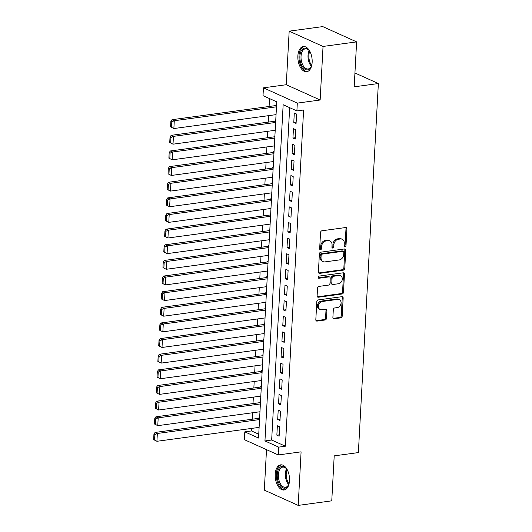 <?xml version="1.0" encoding="UTF-8"?>
<svg xmlns="http://www.w3.org/2000/svg" width="532" height="532" viewBox="0 0 532 532"><rect width="100%" height="100%" fill="white"/><g stroke="black" fill="none" stroke-linecap="round" stroke-linejoin="round"><path stroke-width="0.8" d="M345.049 246.402A1.117 0.878 114.3 0 0 346.033 245.199L346.911 228.893A1.596 1.257 114.3 0 0 346.252 227.616A1.596 1.257 114.3 0 0 345.68 227.536L321.953 230.768A1.596 1.257 114.3 0 0 320.55 232.477L319.666 248.79A1.117 0.878 114.3 0 0 321.514 248.537L321.627 246.429A5.114 4.023 114.3 0 1 326.109 240.943L328.084 240.67A5.114 4.023 114.3 0 1 329.92 240.923A5.114 4.023 114.3 0 1 332.041 245.006L331.928 247.121A1.117 0.878 114.3 0 0 333.77 246.868L333.883 244.76A5.114 4.023 114.3 0 1 338.372 239.274L340.347 239.001A5.114 4.023 114.3 0 1 342.182 239.254A5.114 4.023 114.3 0 1 344.297 243.343L344.184 245.452A1.117 0.878 114.3 0 0 345.049 246.402M344.271 245.957A1.117 0.878 114.3 0 0 345.115 244.787L346 228.481A1.596 1.257 114.3 0 0 345.74 227.53M319.752 249.295A1.117 0.878 114.3 0 0 320.597 248.125L320.71 246.017L321.627 246.429M332.015 247.626A1.117 0.878 114.3 0 0 332.852 246.456L332.972 244.348L333.883 244.76M289.494 480.655A12.695 7.029 -97.7 0 0 280.643 464.855A12.695 7.029 -97.7 0 0 275.21 474.218A12.695 7.029 -97.7 0 0 284.068 490.012A12.695 7.029 -97.7 0 0 289.494 480.655M312.151 62.35A12.695 7.029 -97.7 0 0 303.293 46.557A12.695 7.029 -97.7 0 0 297.867 55.913A12.695 7.029 -97.7 0 0 306.718 71.714A12.695 7.029 -97.7 0 0 312.151 62.35M332.892 317.418A1.596 1.257 114.3 0 0 333.557 318.695A1.596 1.257 114.3 0 0 334.129 318.774L340.786 317.863A1.596 1.257 114.3 0 0 342.189 316.154L343.167 298.04A1.596 1.257 114.3 0 0 342.508 296.763A1.596 1.257 114.3 0 0 341.936 296.683L318.203 299.915A1.596 1.257 114.3 0 0 316.806 301.631L315.822 319.739A1.596 1.257 114.3 0 0 316.487 321.015A1.596 1.257 114.3 0 0 317.059 321.095L325.099 319.998A1.596 1.257 114.3 0 0 326.502 318.289L326.921 310.535A1.596 1.257 114.3 0 0 326.256 309.258A1.596 1.257 114.3 0 0 325.684 309.178L321.7 309.724A4.276 3.365 114.3 0 1 320.164 309.511A4.276 3.365 114.3 0 1 318.535 305.155A4.276 3.365 114.3 0 1 322.139 301.511L337.767 299.383A4.276 3.365 114.3 0 1 339.296 299.596A4.276 3.365 114.3 0 1 340.926 303.952A4.276 3.365 114.3 0 1 337.321 307.596L334.714 307.948A1.596 1.257 114.3 0 0 333.311 309.664L332.892 317.418M278.682 447.133L278.263 454.946L244.388 439.678L244.806 431.858L258.539 438.049L276.746 101.845L263.014 95.654L263.44 87.833L297.315 103.108L296.889 110.929L283.157 104.731L264.949 440.942L278.682 447.133L285.398 446.215L303.606 110.011L296.889 110.929M356.62 41.875L323.044 46.444L289.169 31.169L322.744 26.6L356.62 41.875L354.186 86.829L378.358 83.537L358.375 452.586L334.202 455.871L331.762 500.831L298.193 505.4L301.092 451.841L278.263 454.946M289.169 31.169L286.269 84.728L320.144 100.003L323.044 46.444M320.144 100.003L297.315 103.108M343.373 270.13A1.596 1.257 114.3 0 0 344.776 268.414L345.753 250.306A1.596 1.257 114.3 0 0 345.095 249.029A1.596 1.257 114.3 0 0 344.517 248.949L320.789 252.175A1.596 1.257 114.3 0 0 319.386 253.89L318.409 272.005A1.596 1.257 114.3 0 0 319.067 273.282A1.596 1.257 114.3 0 0 319.646 273.362L343.373 270.13L342.455 269.717A1.596 1.257 114.3 0 0 343.858 268.002L344.836 249.894A1.596 1.257 114.3 0 0 344.583 248.943M344.463 274.173L343.479 292.281A1.596 1.257 114.3 0 1 342.076 293.997L318.349 297.228A1.596 1.257 114.3 0 1 317.777 297.149A1.596 1.257 114.3 0 1 317.119 295.872L317.538 288.118A1.596 1.257 114.3 0 1 318.934 286.409L328.557 285.099A1.596 1.257 114.3 0 0 329.96 283.383L330.239 278.243A1.596 1.257 114.3 0 0 329.581 276.966A1.596 1.257 114.3 0 0 329.002 276.886L318.987 278.249A1.117 0.878 114.3 0 1 319.1 276.101L343.226 272.816A1.596 1.257 114.3 0 1 343.798 272.896A1.596 1.257 114.3 0 1 344.463 274.173L343.546 273.761L342.568 291.868L343.479 292.281M266.505 449.653L264.318 490.125L298.193 505.4M259.636 417.786L259.051 417.52L259.004 418.298M260.487 402.145L259.895 401.879L259.855 402.664M261.332 386.511L260.747 386.245L260.7 387.023M262.176 370.871L261.591 370.604L261.551 371.389M263.027 355.236L262.436 354.97L262.396 355.748M263.872 339.596L263.287 339.33L263.24 340.114M264.717 323.961L264.131 323.695L264.091 324.473M265.568 308.321L264.976 308.055L264.936 308.839M266.412 292.686L265.827 292.42L265.781 293.199M267.264 277.046L266.672 276.78L266.632 277.564M268.108 261.412L267.516 261.146L267.476 261.924M268.953 245.771L268.367 245.505L268.321 246.289M269.804 230.137L269.212 229.871L269.172 230.649M270.648 214.496L270.057 214.23L270.017 215.014M271.493 198.862L270.908 198.596L270.861 199.374M272.344 183.221L271.752 182.955L271.712 183.74M273.189 167.587L272.597 167.321L272.557 168.099M274.033 151.946L273.448 151.68L273.401 152.465M274.884 136.312L274.293 136.046L274.253 136.824M275.729 120.671L275.144 120.405L275.097 121.19M296.078 123.437L296.59 114.054L294.296 113.023L293.79 122.407L296.078 123.437M295.233 139.078L295.739 129.695L293.451 128.664L292.946 138.041L295.233 139.078M294.382 154.712L294.894 145.329L292.607 144.298L292.095 153.681L294.382 154.712M293.538 170.353L294.05 160.97L291.755 159.939L291.25 169.316L293.538 170.353M292.693 185.987L293.199 176.604L290.911 175.573L290.406 184.956L292.693 185.987M291.842 201.628L292.354 192.245L290.066 191.214L289.554 200.591L291.842 201.628M290.997 217.262L291.503 207.879L289.215 206.848L288.71 216.231L290.997 217.262M290.153 232.903L290.658 223.52L288.371 222.489L287.865 231.866L290.153 232.903M289.302 248.537L289.814 239.154L287.526 238.123L287.014 247.506L289.302 248.537M288.457 264.178L288.962 254.795L286.675 253.764L286.169 263.141L288.457 264.178M287.613 279.812L288.118 270.429L285.83 269.398L285.318 278.781L287.613 279.812M286.761 295.453L287.273 286.07L284.986 285.039L284.474 294.415L286.761 295.453M285.917 311.087L286.422 301.704L284.135 300.673L283.629 310.056L285.917 311.087M285.072 326.728L285.578 317.345L283.29 316.314L282.778 325.69L285.072 326.728M284.221 342.362L284.733 332.979L282.439 331.948L281.933 341.331L284.221 342.362M283.376 358.003L283.882 348.62L281.594 347.582L281.089 356.965L283.376 358.003M282.532 373.637L283.037 364.254L280.75 363.223L280.238 372.606L282.532 373.637M281.681 389.278L282.193 379.895L279.899 378.857L279.393 388.24L281.681 389.278M280.836 404.912L281.342 395.529L279.054 394.498L278.549 403.881L280.836 404.912M279.985 420.553L280.497 411.169L278.209 410.132L277.697 419.515L279.985 420.553M289.667 107.67L271.666 440.024L285.398 446.215M277.358 425.773L276.853 435.156L279.14 436.187L279.652 426.804L277.358 425.773M269.525 98.586L269.092 106.48M268.6 115.657L268.248 122.121M267.749 131.291L267.403 137.755M266.904 146.932L266.552 153.396M266.06 162.566L265.707 169.03M265.209 178.207L264.863 184.671M264.364 193.841L264.012 200.305M263.52 209.482L263.167 215.945M262.668 225.116L262.323 231.58M261.824 240.757L261.471 247.22M260.979 256.391L260.627 262.855M260.128 272.032L259.782 278.495M259.284 287.666L258.931 294.13M258.432 303.307L258.087 309.77M257.588 318.941L257.235 325.404M256.743 334.581L256.391 341.045M255.892 350.216L255.546 356.679M255.047 365.856L254.695 372.32M254.203 381.491L253.85 387.954M253.352 397.131L253.006 403.595M252.507 412.766L252.155 419.229M251.663 428.406L251.523 430.947L258.752 434.205M276.574 105.037L275.988 104.771L275.948 105.549M378.358 83.537L354.937 72.977M251.523 430.947L244.806 431.858M286.269 84.728L263.44 87.833M271.666 440.024L264.949 440.942M293.79 122.407L296.151 122.087M292.946 138.041L295.307 137.721M292.095 153.681L294.455 153.362M291.25 169.316L293.611 168.996M290.406 184.956L292.766 184.637M289.554 200.591L291.915 200.271M288.71 216.231L291.07 215.912M287.865 231.866L290.226 231.546M287.014 247.506L289.375 247.187M286.169 263.141L288.53 262.821M285.318 278.781L287.686 278.462M284.474 294.415L286.834 294.096M283.629 310.056L285.99 309.737M282.778 325.69L285.145 325.371M281.933 341.331L284.294 341.012M281.089 356.965L283.45 356.646M280.238 372.606L282.605 372.287M279.393 388.24L281.754 387.921M278.549 403.881L280.909 403.562M277.697 419.515L280.065 419.196M276.853 435.156L279.214 434.837M342.182 239.254L341.265 238.841A5.114 4.023 114.3 0 0 339.429 238.589L340.347 239.001M332.972 244.348A5.114 4.023 114.3 0 1 337.454 238.861L339.429 238.589M329.92 240.923L329.009 240.511A5.114 4.023 114.3 0 0 327.173 240.258L328.084 240.67M320.71 246.017A5.114 4.023 114.3 0 1 325.192 240.531L327.173 240.258M318.668 272.956A1.596 1.257 114.3 0 0 318.728 272.949L342.455 269.717M343.818 252.241A1.117 0.878 114.3 0 0 342.954 251.297L322.126 254.13A1.117 0.878 114.3 0 0 321.142 255.327L321.022 257.555A5.114 4.023 114.3 0 0 323.137 261.644A5.114 4.023 114.3 0 0 324.972 261.89L339.21 259.955A5.114 4.023 114.3 0 0 343.699 254.469L343.818 252.241M343.353 251.35L342.435 250.938A1.117 0.878 114.3 0 0 342.036 250.885L342.954 251.297M323.137 261.644L322.226 261.225A5.114 4.023 114.3 0 1 320.104 257.142L320.231 254.914A1.117 0.878 114.3 0 1 321.208 253.717L342.036 250.885M317.371 296.823A1.596 1.257 114.3 0 0 317.438 296.816L341.165 293.584A1.596 1.257 114.3 0 0 342.568 291.868M329.581 276.966L328.663 276.554A1.596 1.257 114.3 0 0 328.091 276.474L318.216 277.817M338.545 283.736A4.276 3.365 114.3 0 0 342.149 280.098A4.276 3.365 114.3 0 0 340.527 275.736A4.276 3.365 114.3 0 0 338.99 275.523L333.484 276.274A1.596 1.257 114.3 0 0 332.088 277.99L331.808 283.13A1.596 1.257 114.3 0 0 332.467 284.407A1.596 1.257 114.3 0 0 333.039 284.487L338.545 283.736M340.527 275.736L339.609 275.323A4.276 3.365 114.3 0 0 338.073 275.111L338.99 275.523M332.467 284.407L331.556 283.995A1.596 1.257 114.3 0 1 330.891 282.718L331.17 277.578A1.596 1.257 114.3 0 1 332.573 275.862L338.073 275.111M343.546 273.761A1.596 1.257 114.3 0 0 343.286 272.81M339.296 299.596L338.385 299.183A4.276 3.365 114.3 0 0 336.849 298.971L337.767 299.383M320.164 309.511L319.247 309.099A4.276 3.365 114.3 0 1 317.617 304.743A4.276 3.365 114.3 0 1 321.228 301.099L336.849 298.971M316.081 320.69A1.596 1.257 114.3 0 0 316.141 320.683L324.181 319.586A1.596 1.257 114.3 0 0 325.584 317.877L326.003 310.123A1.596 1.257 114.3 0 0 325.744 309.172M333.152 318.369A1.596 1.257 114.3 0 0 333.212 318.362L339.868 317.451A1.596 1.257 114.3 0 0 341.271 315.742L342.256 297.627A1.596 1.257 114.3 0 0 341.996 296.676M276.554 105.469L171.996 119.7L174.283 120.731L276.48 106.819M276.055 114.639L173.864 128.551L170.579 126.889L171.49 127.301L171.789 121.828L170.872 121.416L170.579 126.889M171.789 121.828L174.283 120.731L173.864 128.551L171.49 127.301M170.872 121.416L171.996 119.7M311.991 64A10.986 6.085 82.3 0 1 311.193 66.573A10.986 6.085 82.3 0 1 303.972 68.495A10.986 6.085 82.3 0 1 299.902 56.199A10.986 6.085 82.3 0 1 308.986 50.314A10.986 6.085 82.3 0 1 310.435 52.582M309.212 50.6A10.175 5.633 -97.7 0 0 305.381 48.818A10.175 5.633 -97.7 0 0 301.032 56.319A10.175 5.633 -97.7 0 0 308.128 68.974A10.175 5.633 -97.7 0 0 311.34 66.234M304.131 46.53A12.615 6.982 -97.7 0 0 298.984 55.787A12.615 6.982 -97.7 0 0 307.536 71.514M289.335 482.305A10.986 6.085 82.3 0 1 288.543 484.878A10.986 6.085 82.3 0 1 286.023 487.824A10.986 6.085 82.3 0 1 277.79 480.157A10.986 6.085 82.3 0 1 280.836 466.757A10.986 6.085 82.3 0 1 286.329 468.612A10.986 6.085 82.3 0 1 287.779 470.88M286.555 468.898A10.175 5.633 -97.7 0 0 282.725 467.116A10.175 5.633 -97.7 0 0 281.694 467.442A10.175 5.633 -97.7 0 0 278.675 478.913A10.175 5.633 -97.7 0 0 285.471 487.279A10.175 5.633 -97.7 0 0 286.502 486.953A10.175 5.633 -97.7 0 0 288.683 484.539M281.481 464.835A12.615 6.982 -97.7 0 0 280.45 465.194A12.615 6.982 -97.7 0 0 276.66 479.192A12.615 6.982 -97.7 0 0 284.879 489.812M275.709 121.103L171.151 135.334L173.439 136.365L275.636 122.46M275.21 130.28L173.013 144.185L169.728 142.529L170.646 142.942L170.945 137.469L170.027 137.056L169.728 142.529M170.945 137.469L173.439 136.365L173.013 144.185L170.646 142.942M170.027 137.056L171.151 135.334M274.858 136.744L170.3 150.975L172.594 152.006L274.785 138.094M274.359 145.914L172.168 159.819L168.883 158.164L169.801 158.576L170.094 153.103L169.183 152.691L168.883 158.164M170.094 153.103L172.594 152.006L172.168 159.819L169.801 158.576M169.183 152.691L170.3 150.975M274.013 152.378L169.455 166.609L171.743 167.64L273.94 153.735M273.514 161.555L171.324 175.46L168.039 173.804L168.95 174.217L169.249 168.744L168.331 168.331L168.039 173.804M169.249 168.744L171.743 167.64L171.324 175.46L168.95 174.217M168.331 168.331L169.455 166.609M273.162 168.019L168.611 182.25L170.898 183.281L273.089 169.369M272.67 177.189L170.473 191.094L167.188 189.439L168.105 189.851L168.405 184.378L167.487 183.966L167.188 189.439M168.405 184.378L170.898 183.281L170.473 191.094L168.105 189.851M167.487 183.966L168.611 182.25M272.317 183.653L167.76 197.884L170.054 198.915L272.244 185.01M271.819 192.83L169.628 206.735L166.343 205.079L167.261 205.492L167.553 200.019L166.636 199.606L166.343 205.079M167.553 200.019L170.054 198.915L169.628 206.735L167.261 205.492M166.636 199.606L167.76 197.884M271.473 199.294L166.915 213.525L169.203 214.556L271.4 200.644M270.974 208.464L168.777 222.369L165.499 220.714L166.41 221.126L166.709 215.653L165.791 215.241L165.499 220.714M166.709 215.653L169.203 214.556L168.777 222.369L166.41 221.126M165.791 215.241L166.915 213.525M270.622 214.928L166.07 229.159L168.358 230.19L270.549 216.285M270.13 224.105L167.932 238.01L164.647 236.354L165.565 236.767L165.858 231.294L164.947 230.881L164.647 236.354M165.858 231.294L168.358 230.19L167.932 238.01L165.565 236.767M164.947 230.881L166.07 229.159M269.777 230.569L165.219 244.8L167.507 245.831L269.704 231.919M269.278 239.739L167.088 253.644L163.803 251.988L164.72 252.401L165.013 246.928L164.095 246.516L163.803 251.988M165.013 246.928L167.507 245.831L167.088 253.644L164.72 252.401M164.095 246.516L165.219 244.8M268.933 246.203L164.375 260.434L166.662 261.465L268.86 247.56M268.434 255.38L166.237 269.285L162.958 267.629L163.869 268.042L164.169 262.569L163.251 262.156L162.958 267.629M164.169 262.569L166.662 261.465L166.237 269.285L163.869 268.042M163.251 262.156L164.375 260.434M268.081 261.844L163.53 276.075L165.818 277.106L268.008 263.194M267.589 271.014L165.392 284.919L162.107 283.263L163.025 283.676L163.317 278.203L162.406 277.79L162.107 283.263M163.317 278.203L165.818 277.106L165.392 284.919L163.025 283.676M162.406 277.79L163.53 276.075M267.237 277.478L162.679 291.709L164.967 292.74L267.164 278.835M266.738 286.655L164.548 300.56L161.263 298.904L162.174 299.317L162.473 293.844L161.555 293.431L161.263 298.904M162.473 293.844L164.967 292.74L164.548 300.56L162.174 299.317M161.555 293.431L162.679 291.709M266.392 293.119L161.834 307.35L164.122 308.38L266.319 294.469M265.894 302.289L163.696 316.194L160.411 314.538L161.329 314.951L161.628 309.478L160.711 309.065L160.411 314.538M161.628 309.478L164.122 308.38L163.696 316.194L161.329 314.951M160.711 309.065L161.834 307.35M265.541 308.753L160.99 322.984L163.277 324.015L265.468 310.109M265.049 317.93L162.852 331.835L159.567 330.179L160.484 330.591L160.777 325.118L159.866 324.706L159.567 330.179M160.777 325.118L163.277 324.015L162.852 331.835L160.484 330.591M159.866 324.706L160.99 322.984M264.697 324.394L160.139 338.618L162.426 339.655L264.623 325.744M264.198 333.564L162.007 347.469L158.722 345.813L159.633 346.226L159.933 340.753L159.015 340.34L158.722 345.813M159.933 340.753L162.426 339.655L162.007 347.469L159.633 346.226M159.015 340.34L160.139 338.618M263.852 340.028L159.294 354.259L161.582 355.29L263.779 341.384M263.353 349.205L161.156 363.11L157.871 361.454L158.789 361.866L159.088 356.393L158.17 355.981L157.871 361.454M159.088 356.393L161.582 355.29L161.156 363.11L158.789 361.866M158.17 355.981L159.294 354.259M263.001 355.669L158.443 369.893L160.737 370.93L262.928 357.019M262.509 364.839L160.312 378.744L157.026 377.088L157.944 377.501L158.237 372.028L157.326 371.615L157.026 377.088M158.237 372.028L160.737 370.93L160.312 378.744L157.944 377.501M157.326 371.615L158.443 369.893M262.156 371.303L157.598 385.534L159.886 386.565L262.083 372.659M261.658 380.48L159.467 394.385L156.182 392.729L157.093 393.141L157.392 387.668L156.475 387.256L156.182 392.729M157.392 387.668L159.886 386.565L159.467 394.385L157.093 393.141M156.475 387.256L157.598 385.534M261.312 386.944L156.754 401.168L159.041 402.205L261.239 388.293M260.813 396.114L158.616 410.019L155.331 408.363L156.248 408.776L156.548 403.303L155.63 402.89L155.331 408.363M156.548 403.303L159.041 402.205L158.616 410.019L156.248 408.776M155.63 402.89L156.754 401.168M260.461 402.578L155.903 416.809L158.197 417.839L260.387 403.934M259.962 411.748L157.771 425.66L154.486 424.004L155.404 424.416L155.696 418.943L154.785 418.531L154.486 424.004M155.696 418.943L158.197 417.839L157.771 425.66L155.404 424.416M154.785 418.531L155.903 416.809M259.616 418.219L155.058 432.443L157.346 433.48L259.543 419.568M259.117 427.389L156.927 441.294L153.642 439.638L154.553 440.05L154.852 434.578L153.934 434.165L153.642 439.638M154.852 434.578L157.346 433.48L156.927 441.294L154.553 440.05M153.934 434.165L155.058 432.443M345.115 244.787L346.033 245.199M320.597 248.125L321.514 248.537M332.852 246.456L333.77 246.868M337.454 238.861L338.372 239.274M325.192 240.531L326.109 240.943M346 228.481L346.911 228.893M318.728 272.949L319.646 273.362M344.836 249.894L345.753 250.306M343.858 268.002L344.776 268.414M321.208 253.717L322.126 254.13M320.231 254.914L321.142 255.327M320.104 257.142L321.022 257.555M341.165 293.584L342.076 293.997M317.438 296.816L318.349 297.228M328.091 276.474L329.002 276.886M318.276 277.93L318.987 278.249M332.573 275.862L333.484 276.274M331.17 277.578L332.088 277.99M330.891 282.718L331.808 283.13M321.228 301.099L322.139 301.511M326.003 310.123L326.921 310.535M325.584 317.877L326.502 318.289M324.181 319.586L325.099 319.998M316.141 320.683L317.059 321.095M342.256 297.627L343.167 298.04M341.271 315.742L342.189 316.154M339.868 317.451L340.786 317.863M333.212 318.362L334.129 318.774M311.32 66.274A10.175 5.633 82.3 0 1 308.028 55.361A10.175 5.633 82.3 0 1 309.185 50.567M309.724 51.325A9.842 5.446 -97.7 0 0 308.879 55.361A9.842 5.446 -97.7 0 0 311.639 65.396M288.663 484.572A10.175 5.633 82.3 0 1 286.529 468.872M287.067 469.623A9.842 5.446 -97.7 0 0 288.982 483.701"/></g></svg>
